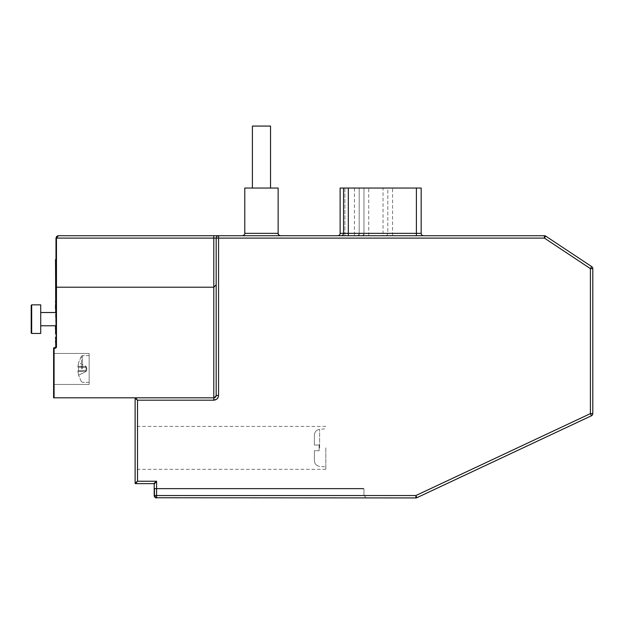 <?xml version="1.0" encoding="UTF-8"?>
<svg xmlns="http://www.w3.org/2000/svg" width="624" height="624" viewBox="0 0 624 624"><rect width="100%" height="100%" fill="white"/><g stroke="black" fill="none" stroke-linecap="round" stroke-linejoin="round"><path stroke-width="0.47" stroke-dasharray="3.12 2.34" d="M57.673 235.888L544.409 235.724L544.409 238.103L545.727 236.122A2.387 2.387 0 0 0 544.409 235.724A2.387 2.387 0 0 1 545.727 236.122L591.731 266.635L590.413 268.624L590.413 413.618L591.427 415.779L416.887 497.702L415.873 495.542L156.585 495.542L156.585 481.244L137.514 481.244L137.514 400.195L136.812 399.321M392.566 235.724L392.566 188.05L387.8 188.05L387.8 233.337A2.387 2.387 0 0 1 385.421 235.724L361.585 235.724A2.387 2.387 0 0 0 363.964 233.337A2.387 2.387 0 0 1 361.585 235.724A2.387 2.387 0 0 0 363.964 233.337L363.964 188.05L344.893 188.05L387.8 188.05L387.8 233.337L416.403 233.337L416.403 235.724L423.556 235.724L341.164 235.724L423.556 235.724L416.403 235.724L416.403 233.337L363.964 233.337L363.964 188.05L363.964 233.337A2.387 2.387 0 0 1 361.585 235.724L385.421 235.724A2.387 2.387 0 0 0 387.8 233.337L383.035 233.337L383.035 235.724M348.317 235.724L348.317 233.337L343.543 233.337A2.387 2.387 0 0 1 341.164 235.724A2.387 2.387 0 0 0 343.543 233.337L344.893 233.337L344.893 235.724L344.893 233.337L340.127 233.337A2.387 2.387 0 0 1 337.748 235.724L344.893 235.724L337.748 235.724A2.387 2.387 0 0 0 340.127 233.337L340.127 188.05L344.893 188.05L344.893 233.337L383.035 233.337L383.035 188.05M261.464 235.724L280.535 235.724L261.464 235.724M218.221 397.184L218.556 395.429L216.177 395.429L213.79 397.816A2.387 2.387 0 0 0 216.177 395.429L216.177 238.103A2.387 2.387 0 0 1 218.556 235.724A2.387 2.387 0 0 0 216.177 238.103A2.387 2.387 0 0 1 218.556 235.724A2.387 2.387 0 0 0 216.177 238.103L216.177 395.429L216.177 238.103A2.387 2.387 0 0 1 218.556 235.724L218.556 238.103L544.409 238.103L590.413 268.624L592.8 268.624L592.8 413.618A2.387 2.387 180 0 1 591.427 415.779M218.556 395.429L218.556 238.103L56.464 238.103L57.026 236.418M392.566 188.05L421.177 188.05L421.177 233.337A2.387 2.387 0 0 0 423.556 235.724A2.387 2.387 0 0 1 421.177 233.337A2.387 2.387 0 0 0 423.556 235.724A2.387 2.387 0 0 1 421.177 233.337L421.177 188.05L421.177 233.337L359.198 233.337L359.198 188.05L416.403 188.05L363.964 188.05M356.811 235.724A2.387 2.387 0 0 0 359.198 233.337L344.893 233.337L344.893 188.05L343.543 188.05L359.198 188.05L359.198 233.337L363.964 233.337L363.964 235.724M416.887 497.702A2.387 2.387 0 0 1 415.873 497.929L156.585 497.929A2.387 2.387 0 0 1 154.198 495.542L154.198 484.107A0.476 0.476 0 0 0 153.722 483.623L135.603 483.623A0.476 0.476 0 0 1 135.127 483.148L135.127 398.291A0.476 0.476 0 0 1 135.603 397.816L213.79 397.816L135.603 397.816L213.79 397.816L216.177 395.429M135.837 398.853L135.127 398.291A0.476 0.476 0 0 1 135.603 397.816A0.476 0.476 0 0 0 135.127 398.291L135.127 397.816L53.609 397.816L53.609 348.231L55.513 348.231L56.464 347.279L56.464 238.103L55.988 238.103L55.988 347.279L55.988 300.082L55.988 347.279L55.513 347.755A0.476 0.476 0 0 0 55.988 347.279L55.988 288.163L55.513 288.163L55.513 271.479L55.513 300.082L55.988 283.397L55.988 300.082L55.513 300.082L55.988 300.082M55.988 316.813L55.988 325.369L55.988 315.838L55.988 325.369L55.988 315.838L55.988 325.369L55.988 315.838L55.988 316.813L56.464 316.813L56.464 325.369L55.988 325.369L55.988 315.838L55.988 325.369L56.464 325.369L56.464 315.838L56.464 325.369L55.988 325.369L56.464 325.369L56.464 315.838L56.464 325.369L55.988 325.369L56.464 325.369L56.464 315.838L56.464 316.813L55.988 316.813M55.988 259.561L55.988 312L55.988 259.561M55.988 319.012L55.988 325.619L55.988 315.596L55.988 319.012L56.464 319.012L56.464 323.037L55.988 323.037L56.464 323.021L56.464 319.012M56.464 287.212L213.79 287.212L216.177 284.825M244.78 188.05L244.78 233.337L244.78 188.05L278.148 188.05L244.78 188.05L278.148 188.05L244.78 188.05L278.148 188.05L278.148 233.337L244.78 233.337C245.115 234.273 244.319 235.069 242.393 235.724M343.543 233.337L343.543 188.05M154.198 484.107L156.585 481.244M136.211 399.149L137.514 400.195L213.79 400.195L218.158 397.348M135.603 483.623L137.514 481.244M54.085 397.816L54.085 347.755L56.464 347.279M55.988 315.838L56.464 315.838L55.988 315.838L56.464 315.838L55.988 315.838L56.464 315.838L56.464 325.369L55.988 325.369L56.464 325.369L56.464 315.838L55.988 315.838M55.988 324.394L56.464 324.394L55.988 324.394M55.988 320.728L56.464 320.728L55.988 320.728M55.988 319.745L56.464 319.745L55.988 319.745M55.513 308.997L55.513 301.057L55.754 308.997M55.513 312L55.513 259.561M55.988 319.956L56.464 319.956M55.988 317.78L56.464 317.78M55.988 316.571L56.464 316.571M55.988 317.795L56.464 317.795L56.464 315.596L56.464 317.795L55.988 317.819M55.988 317.203L56.464 317.203M55.988 315.596L56.464 315.596M55.988 319.27L56.464 319.27M55.988 322.085L56.464 322.085M56.464 324.636L56.464 323.021L56.464 324.636L55.988 324.636M55.988 323.053L56.464 323.053L56.464 325.619L56.464 323.053M55.988 323.528L56.464 323.528M55.988 325.619L56.464 325.619M421.177 188.05L416.403 188.05L416.403 233.337L416.403 188.05L421.177 188.05M261.464 188.05L270.527 188.05L261.464 188.05M154.76 497.078L154.198 495.542L154.674 495.542L154.674 488.397A0.476 0.476 0 0 1 154.198 487.913L154.198 488.873L154.198 487.913A0.476 0.476 0 0 0 154.674 488.397A0.476 0.476 0 0 1 154.198 487.913A0.476 0.476 0 0 0 154.674 488.397A0.476 0.476 0 0 1 154.198 487.913A0.476 0.476 0 0 0 154.674 488.397A0.476 0.476 0 0 1 154.198 487.913A0.476 0.476 0 0 0 154.674 488.397L363.488 488.397L154.674 488.397L363.488 488.397L154.674 488.397L363.488 488.397L154.674 488.397L154.198 488.873L154.674 488.873L154.674 495.542L156.585 497.929L366.35 497.929L156.585 497.929L366.35 497.929L156.585 497.929L366.35 497.929L156.585 497.929L154.674 495.542L156.585 497.929L154.674 495.542L156.585 497.929L154.674 495.542L154.198 495.542L154.9 497.234L154.198 495.542L155.704 497.765M135.127 447.868L135.127 469.326L135.127 447.868M592.8 268.624A2.387 2.387 0 0 0 591.731 266.635A2.387 2.387 0 0 1 592.8 268.624M54.085 347.755A0.476 0.476 0 0 0 53.609 348.231M53.609 384.462L53.609 353.473L53.609 384.462L53.609 353.473L53.609 384.462L53.609 353.473L53.609 384.462L53.609 353.473L53.609 384.462L89.154 384.462L89.154 353.473L89.154 384.462L53.609 384.462L89.154 384.462L89.154 353.473L89.154 384.462L89.154 353.473L89.154 384.462L53.609 384.462M55.754 329.737L55.754 334.62M55.754 312.523L55.754 325.783L55.754 312.523L40.732 312.523L40.732 325.783L40.732 312.523M55.754 304.473L55.754 305.425M55.754 313.217L55.754 314.2L55.754 313.217M55.754 322.756L55.513 313.217L55.754 322.756M55.754 342.03L55.754 337.054L55.754 346.593L55.513 342.186M55.754 347.279L55.279 347.755M252.408 126.071L252.408 188.05L252.408 126.071L270.527 126.071L252.408 126.071L270.527 126.071L252.408 126.071L270.527 126.071L270.527 188.05L270.527 126.071M155.86 497.819L154.9 497.234L154.198 495.542L154.697 497M363.964 495.542L366.35 497.929L363.964 495.542L366.35 497.929L363.964 495.542L366.35 497.929L363.964 495.542L363.964 488.873L363.488 488.397L363.964 488.873L363.488 488.397L363.964 488.873L363.488 488.397L363.964 488.873L154.198 488.873L154.674 488.873L154.674 495.542L154.198 495.542L154.674 495.542L154.674 488.397L154.198 488.873L154.674 488.873L154.674 495.542L154.198 495.542L154.674 495.542L154.674 488.397L154.674 488.873L363.964 488.873L154.674 488.873L363.964 488.873L154.674 488.873L363.964 488.873L363.964 495.542L363.964 488.873L363.964 495.542L363.964 488.873L363.964 495.542L154.674 495.542L363.964 495.542M156.577 497.929L156.585 495.542L154.198 495.542M325.822 447.868L325.822 469.326L325.822 447.868M89.154 384.462L89.154 353.473L89.154 384.462M55.513 283.397L55.988 283.397L55.988 271.479L55.513 271.479L55.988 271.479L55.988 283.397L55.513 283.397M55.513 334.62L55.754 333.122M55.513 333.122L55.754 329.316M55.513 329.714L55.754 333.505L55.754 324.839M55.754 325.783L40.732 325.783M55.754 302.032L55.754 303.28M55.513 302.032L55.754 303.241M55.513 303.241L55.513 304.473M55.754 337.054L55.754 346.593M89.154 368.971L89.154 355.625L89.154 368.971M40.732 304.847L40.732 333.45L31.676 333.45L31.676 304.847L40.732 304.847M55.513 340.618L55.513 339.955M55.513 339.62L55.513 341.211M55.513 327.553L55.754 329.714M55.513 325.954L55.754 327.553M55.754 329.87L55.754 325.954M55.754 341.211L55.754 339.62M319.153 450.731L319.153 445.013L319.153 450.731L314.387 450.731L314.387 460.699L314.387 450.731L314.387 460.699L314.387 450.731L319.153 450.731L314.387 450.731L314.387 460.699L314.387 450.731L314.387 460.699L314.387 450.731L319.153 450.731L319.153 445.013L314.387 445.013L314.387 435.045L314.387 445.013L314.387 435.045L314.387 445.013L319.153 445.013L319.153 450.731L314.387 450.731L314.387 460.699L314.387 450.731L314.387 460.699L314.387 450.731L319.153 450.731L319.153 445.013L314.387 445.013L314.387 435.045L314.387 445.013L314.387 435.045L314.387 445.013L319.153 445.013L319.153 450.731M319.153 445.013L314.387 445.013L314.387 435.045L314.387 445.013L314.387 435.045L314.387 445.013L319.153 445.013M81.409 368.971L81.409 356.218L81.409 368.971M31.2 332.974L31.2 305.323M78.608 375.196L77.93 371.662L77.93 370.734L78.608 370.734L77.93 370.734L77.93 371.662L77.93 370.734L78.608 370.734L78.608 367.208L77.93 367.208L78.608 367.208L78.608 370.734L77.93 370.734L77.93 371.662L77.93 370.734L78.608 370.734L78.608 367.208L77.93 367.208L78.608 362.739L77.93 366.28L77.93 367.208L78.608 367.208L78.608 370.734L77.93 370.734L77.93 371.662L77.93 370.734L78.608 370.734L78.608 367.208L77.93 367.208L78.608 362.739L77.93 366.28L77.93 367.208L78.608 367.208L78.608 370.734L77.93 370.734L77.93 371.662L86.057 370.952L77.93 371.662L86.057 370.952L77.93 371.662L86.057 370.952L77.93 371.662L86.057 370.952L77.93 371.662L78.608 375.196L77.93 371.662L78.608 375.196L77.93 371.662L78.608 375.196L77.93 371.662L78.608 375.196L86.057 371.483L86.057 370.952L86.057 371.483L86.057 370.952L86.057 371.483L86.057 370.952L86.057 371.483L86.057 370.952L86.057 371.483L78.608 375.196L86.057 371.483L86.057 370.952L86.057 371.483L78.608 375.196L86.057 371.483L86.057 370.952L86.057 371.483L78.608 375.196L86.057 371.483L86.057 370.952L86.057 371.483L78.608 375.196M78.608 362.739L77.93 367.208L78.608 362.739L86.057 366.319L86.057 371.483L86.057 366.319L86.057 370.734L78.608 370.734L78.608 367.208L77.93 367.208L78.608 367.208L78.608 370.734L86.057 370.734L86.057 366.319L86.057 370.734L78.608 370.734L86.057 370.734L86.057 366.319L86.057 370.734L78.608 370.734L86.057 370.734L86.057 366.46L86.057 366.99L86.057 366.46L86.057 366.99L86.057 366.46L86.057 366.99L86.057 366.46L86.057 366.99L86.057 366.46L78.608 362.739M77.93 367.208L77.93 366.28L77.93 367.208L86.057 367.208L86.057 368.129L86.057 367.208L86.057 368.129L86.057 367.208L86.057 368.129L86.057 367.208L86.057 368.129L86.057 367.208L77.93 367.208M77.93 370.734L86.057 370.734L77.93 370.734L86.057 370.734L86.057 368.129L86.057 370.734L77.93 370.734L86.057 370.734L86.057 368.129L86.057 370.734L77.93 370.734L86.057 370.734L86.057 368.129L86.057 370.734L77.93 370.734M78.608 367.208L86.057 367.208L78.608 367.208M86.057 369.806L86.057 368.129L86.057 369.806M77.93 366.28L86.057 366.99L77.93 366.28M213.79 400.195L213.79 235.724M385.421 235.724A2.387 2.387 0 0 0 387.8 233.337M359.198 235.724L359.198 233.337L354.432 233.337L354.432 188.05M368.729 235.724L368.729 188.05M354.432 235.724L354.432 233.337L348.317 233.337L348.317 188.05M416.403 235.724L416.403 188.05M592.8 413.618L590.413 413.618L415.873 495.542L415.873 497.929M55.513 348.231L55.513 347.755M55.988 320.564L56.464 320.564M319.605 447.868L319.605 429.343L319.605 447.868M82.493 368.971L82.493 355.625L82.493 368.971M279.7 235.568L280.184 235.693M278.148 188.05L278.148 233.337C277.82 234.273 278.616 235.069 280.535 235.724M325.822 426.418L135.127 426.418M325.822 469.326L135.127 469.326M89.154 353.473L53.609 353.473L89.154 353.473M314.387 460.699C314.66 463.936 316.399 465.839 319.605 466.393C316.399 465.839 314.66 463.936 314.387 460.699C314.66 463.936 316.399 465.839 319.605 466.393L325.822 466.939M314.387 435.045C314.66 431.808 316.399 429.905 319.605 429.343C316.399 429.905 314.66 431.808 314.387 435.045C314.66 431.808 316.399 429.905 319.605 429.343L325.822 428.805M89.154 355.625L82.493 355.625L89.154 355.625M89.154 382.317L82.493 382.317L89.154 382.317M81.409 381.724L82.493 382.317L81.409 381.724L82.493 382.317L81.409 381.724L78.546 375.227L81.409 381.716M81.409 356.218L82.493 355.625L81.409 356.218L82.493 355.625L81.409 356.218L78.546 362.716L81.409 356.218M86.057 371.623L86.915 368.971L85.738 366.296L86.915 368.971L86.057 371.623L86.915 368.971L86.057 366.319L86.915 368.971L86.057 371.623"/><path stroke-width="0.94" d="M218.556 235.724A2.387 2.387 0 0 0 216.177 238.103A2.387 2.387 0 0 1 218.556 235.724L218.556 238.103L544.409 238.103L590.413 268.624L591.731 266.635L545.727 236.122A2.387 2.387 0 0 0 544.409 235.724A2.387 2.387 0 0 1 545.727 236.122L544.409 238.103L544.409 235.724L58.375 235.724L56.69 236.418L55.988 238.103L56.792 236.317L58.375 235.724L56.464 238.103L216.177 238.103L216.177 395.53M57.026 236.418L57.673 235.888M337.748 235.724A2.387 2.387 0 0 0 340.127 233.337L343.543 233.337A2.387 2.387 0 0 1 341.164 235.724A2.387 2.387 0 0 0 343.543 233.337L421.177 233.337L421.177 188.05L416.403 188.05L416.403 235.724M423.556 235.724A2.387 2.387 0 0 1 421.177 233.337A2.387 2.387 0 0 0 423.556 235.724M54.085 397.816L53.609 397.816L53.609 348.231A0.476 0.476 0 0 1 54.085 347.755L53.609 348.231A0.476 0.476 0 0 1 54.085 347.755L55.988 347.279A0.476 0.476 0 0 1 55.513 347.755L55.988 347.279A0.476 0.476 0 0 1 55.513 347.755L55.513 348.231L56.464 347.279L55.513 348.231L54.085 348.231L54.085 397.816L135.127 397.816L135.127 483.148L137.514 481.244L135.603 483.623L153.722 483.623L156.585 481.244L154.198 484.107L154.198 495.542L156.585 495.542L156.585 481.244L153.722 483.623A0.476 0.476 0 0 1 154.198 484.107M55.988 300.082L55.988 238.103L56.464 238.103L56.464 287.212L55.988 287.687L56.464 287.212L213.79 287.212L216.177 284.825M348.317 235.724L348.317 188.05L340.127 188.05L340.127 233.337M280.457 235.724L280.535 235.724C278.616 235.069 277.82 234.273 278.148 233.337L278.148 188.05L244.78 188.05L244.78 233.337L278.148 233.337L278.312 234.195M343.543 188.05L343.543 233.337M348.317 188.05L416.403 188.05M213.892 397.808L135.603 397.816L137.514 400.195L135.127 398.291A0.476 0.476 0 0 1 135.603 397.816L136.812 399.321M155.704 497.765L415.873 497.929L415.873 495.542L416.887 497.702L591.427 415.779L590.413 413.618L415.873 495.542L156.585 495.542L156.585 497.929A2.387 2.387 0 0 1 154.198 495.542M592.8 413.618L592.8 268.624L590.413 268.624L590.413 413.618L592.8 413.618A2.387 2.387 0 0 1 591.427 415.779M156.585 481.244L137.514 481.244L137.514 400.195L213.79 400.195L213.79 397.816A2.387 2.387 0 0 0 216.177 395.429A2.387 2.387 0 0 1 213.79 397.816L213.79 235.724M137.514 481.244L135.127 483.148A0.476 0.476 0 0 0 135.603 483.623M55.754 301.057L55.513 259.561L55.988 259.561M55.754 308.498L55.754 312M416.887 497.702A2.387 2.387 0 0 1 415.873 497.929M591.731 266.635A2.387 2.387 0 0 1 592.8 268.624A2.387 2.387 0 0 0 591.731 266.635M55.754 333.161L55.754 329.737L55.513 333.161M55.754 305.425L55.513 304.473L55.754 305.425M55.754 342.186L55.754 346.593M55.279 347.755L55.754 347.279M270.527 188.05L270.527 126.071L252.408 126.071L252.408 188.05M156.585 497.929L155.86 497.819M55.513 325.783L55.513 329.737M40.732 312.523L55.754 312.523M55.754 325.783L40.732 325.783M55.513 301.057L55.754 302.671M55.513 302.671L55.754 303.256M55.513 305.425L55.513 308.498M55.513 337.202L55.754 339.612M55.513 341.234L55.513 342.03M40.732 333.45L40.732 304.847L31.676 304.847L31.2 305.323L31.676 304.847L31.676 333.45L40.732 333.45M31.2 332.974L31.676 333.45L31.2 332.974L31.2 305.323M216.177 238.103L218.556 238.103L218.556 395.429C218.26 398.307 216.668 399.89 213.79 400.195M216.177 395.429L218.556 395.429M55.988 347.279L56.464 347.279L56.464 287.212M244.78 233.337C245.115 234.273 244.319 235.069 242.393 235.724C244.319 235.069 245.115 234.273 244.78 233.337"/></g></svg>
